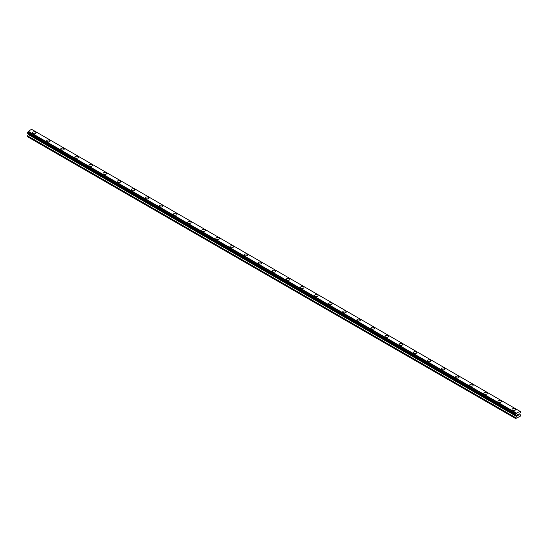 <?xml version="1.0" encoding="UTF-8"?>
<svg xmlns="http://www.w3.org/2000/svg" width="548" height="548" viewBox="0 0 548 548"><rect width="100%" height="100%" fill="white"/><g stroke="black" fill="none" stroke-linecap="round" stroke-linejoin="round"><path stroke-width="0.82" d="M32.531 132.787A1.747 1.007 180 0 1 33.606 131.856A1.747 1.007 180 0 1 35.51 132.075A1.747 1.007 180 0 1 36.017 132.794A1.747 1.007 180 0 1 34.942 133.719A1.747 1.007 180 0 1 33.038 133.5A1.747 1.007 180 0 1 32.531 132.787A1.747 1.007 180 0 1 33.606 131.863A1.747 1.007 180 0 1 35.51 132.082A1.747 1.007 180 0 1 36.017 132.787M46.628 140.932A1.747 1.007 180 0 1 47.71 140A1.747 1.007 180 0 1 49.608 140.22A1.747 1.007 180 0 1 50.121 140.932A1.747 1.007 180 0 1 49.046 141.864A1.747 1.007 180 0 1 47.142 141.644A1.747 1.007 180 0 1 46.628 140.932A1.747 1.007 180 0 1 47.71 140A1.747 1.007 180 0 1 49.608 140.22A1.747 1.007 180 0 1 50.121 140.932M60.732 149.077A1.747 1.007 180 0 1 61.808 148.145A1.747 1.007 180 0 1 63.712 148.364A1.747 1.007 180 0 1 64.226 149.077M63.712 148.357A1.747 1.007 180 0 1 64.226 149.07A1.747 1.007 180 0 1 63.143 150.001A1.747 1.007 180 0 1 61.246 149.782A1.747 1.007 180 0 1 60.732 149.07A1.747 1.007 180 0 1 61.808 148.138A1.747 1.007 180 0 1 63.712 148.357M74.836 157.214A1.747 1.007 180 0 1 75.912 156.283A1.747 1.007 180 0 1 77.816 156.502A1.747 1.007 180 0 1 78.323 157.214A1.747 1.007 180 0 1 77.247 158.146A1.747 1.007 180 0 1 75.343 157.927A1.747 1.007 180 0 1 74.836 157.214A1.747 1.007 180 0 1 75.912 156.283A1.747 1.007 180 0 1 77.816 156.502A1.747 1.007 180 0 1 78.323 157.214M88.934 165.352A1.747 1.007 180 0 1 90.016 164.421A1.747 1.007 180 0 1 91.913 164.64A1.747 1.007 180 0 1 92.427 165.359A1.747 1.007 180 0 1 91.352 166.284A1.747 1.007 180 0 1 89.447 166.065A1.747 1.007 180 0 1 88.934 165.352A1.747 1.007 180 0 1 90.016 164.427A1.747 1.007 180 0 1 91.913 164.647A1.747 1.007 180 0 1 92.427 165.352M103.038 173.497A1.747 1.007 180 0 1 104.113 172.565A1.747 1.007 180 0 1 106.017 172.784A1.747 1.007 180 0 1 106.524 173.497A1.747 1.007 180 0 1 105.449 174.428A1.747 1.007 180 0 1 103.551 174.209A1.747 1.007 180 0 1 103.038 173.497A1.747 1.007 180 0 1 104.113 172.565A1.747 1.007 180 0 1 106.017 172.784A1.747 1.007 180 0 1 106.524 173.497M120.115 180.929A1.747 1.007 180 0 1 120.629 181.641A1.747 1.007 180 0 1 119.553 182.566A1.747 1.007 180 0 1 117.649 182.347A1.747 1.007 180 0 1 117.142 181.635A1.747 1.007 180 0 1 118.217 180.71A1.747 1.007 180 0 1 120.115 180.929M117.142 181.635A1.747 1.007 180 0 1 118.217 180.71A1.747 1.007 180 0 1 120.115 180.922A1.747 1.007 180 0 1 120.629 181.635M131.239 189.779A1.747 1.007 180 0 1 132.315 188.848A1.747 1.007 180 0 1 134.219 189.067A1.747 1.007 180 0 1 134.733 189.779A1.747 1.007 180 0 1 133.65 190.711A1.747 1.007 180 0 1 131.753 190.492A1.747 1.007 180 0 1 131.239 189.779A1.747 1.007 180 0 1 132.315 188.848A1.747 1.007 180 0 1 134.219 189.067A1.747 1.007 180 0 1 134.733 189.779M145.343 197.917A1.747 1.007 180 0 1 146.419 196.992A1.747 1.007 180 0 1 148.323 197.205A1.747 1.007 180 0 1 148.83 197.924A1.747 1.007 180 0 1 147.755 198.849A1.747 1.007 180 0 1 145.85 198.629A1.747 1.007 180 0 1 145.343 197.917A1.747 1.007 180 0 1 146.419 196.992A1.747 1.007 180 0 1 148.323 197.212A1.747 1.007 180 0 1 148.83 197.917M159.441 206.062A1.747 1.007 180 0 1 160.523 205.13A1.747 1.007 180 0 1 162.42 205.349A1.747 1.007 180 0 1 162.934 206.062A1.747 1.007 180 0 1 161.859 206.993A1.747 1.007 180 0 1 159.954 206.774A1.747 1.007 180 0 1 159.441 206.062A1.747 1.007 180 0 1 160.523 205.13A1.747 1.007 180 0 1 162.42 205.349A1.747 1.007 180 0 1 162.934 206.062M173.545 214.206A1.747 1.007 180 0 1 174.62 213.275A1.747 1.007 180 0 1 176.525 213.494A1.747 1.007 180 0 1 177.031 214.206A1.747 1.007 180 0 1 175.956 215.131A1.747 1.007 180 0 1 174.059 214.919A1.747 1.007 180 0 1 173.545 214.206A1.747 1.007 180 0 1 174.62 213.275A1.747 1.007 180 0 1 176.525 213.494A1.747 1.007 180 0 1 177.031 214.206M187.649 222.344A1.747 1.007 180 0 1 188.724 221.413A1.747 1.007 180 0 1 190.622 221.632A1.747 1.007 180 0 1 191.136 222.344A1.747 1.007 180 0 1 190.06 223.276A1.747 1.007 180 0 1 188.156 223.057A1.747 1.007 180 0 1 187.649 222.344A1.747 1.007 180 0 1 188.724 221.419A1.747 1.007 180 0 1 190.622 221.632A1.747 1.007 180 0 1 191.136 222.344M201.746 230.489A1.747 1.007 180 0 1 202.822 229.557A1.747 1.007 180 0 1 204.726 229.776A1.747 1.007 180 0 1 205.24 230.489A1.747 1.007 180 0 1 204.157 231.414A1.747 1.007 180 0 1 202.26 231.201A1.747 1.007 180 0 1 201.746 230.489A1.747 1.007 180 0 1 202.822 229.557A1.747 1.007 180 0 1 204.726 229.776A1.747 1.007 180 0 1 205.24 230.489M215.85 238.627A1.747 1.007 180 0 1 216.926 237.695A1.747 1.007 180 0 1 218.83 237.914A1.747 1.007 180 0 1 219.337 238.627A1.747 1.007 180 0 1 218.262 239.558A1.747 1.007 180 0 1 216.357 239.339A1.747 1.007 180 0 1 215.85 238.627A1.747 1.007 180 0 1 216.926 237.702A1.747 1.007 180 0 1 218.83 237.914A1.747 1.007 180 0 1 219.337 238.627M229.948 246.771A1.747 1.007 180 0 1 231.03 245.84A1.747 1.007 180 0 1 232.927 246.059A1.747 1.007 180 0 1 233.441 246.771A1.747 1.007 180 0 1 232.366 247.703A1.747 1.007 180 0 1 230.461 247.484A1.747 1.007 180 0 1 229.948 246.771A1.747 1.007 180 0 1 231.03 245.84A1.747 1.007 180 0 1 232.927 246.059A1.747 1.007 180 0 1 233.441 246.771M244.052 254.909A1.747 1.007 180 0 1 245.127 253.977A1.747 1.007 180 0 1 247.032 254.197A1.747 1.007 180 0 1 247.545 254.909A1.747 1.007 180 0 1 246.463 255.841A1.747 1.007 180 0 1 244.566 255.621A1.747 1.007 180 0 1 244.052 254.909A1.747 1.007 180 0 1 245.127 253.984A1.747 1.007 180 0 1 247.032 254.204A1.747 1.007 180 0 1 247.545 254.909M258.156 263.054A1.747 1.007 180 0 1 259.231 262.122A1.747 1.007 180 0 1 261.136 262.341A1.747 1.007 180 0 1 261.643 263.054A1.747 1.007 180 0 1 260.567 263.985A1.747 1.007 180 0 1 258.663 263.766A1.747 1.007 180 0 1 258.156 263.054A1.747 1.007 180 0 1 259.231 262.122A1.747 1.007 180 0 1 261.136 262.341A1.747 1.007 180 0 1 261.643 263.054M272.253 271.192A1.747 1.007 180 0 1 273.336 270.26A1.747 1.007 180 0 1 275.233 270.479A1.747 1.007 180 0 1 275.747 271.198A1.747 1.007 180 0 1 274.664 272.123A1.747 1.007 180 0 1 272.767 271.904A1.747 1.007 180 0 1 272.253 271.192A1.747 1.007 180 0 1 273.336 270.267A1.747 1.007 180 0 1 275.233 270.486A1.747 1.007 180 0 1 275.747 271.192M286.357 279.336A1.747 1.007 180 0 1 287.433 278.405A1.747 1.007 180 0 1 289.337 278.624A1.747 1.007 180 0 1 289.844 279.336A1.747 1.007 180 0 1 288.769 280.268A1.747 1.007 180 0 1 286.864 280.049A1.747 1.007 180 0 1 286.357 279.336A1.747 1.007 180 0 1 287.433 278.405A1.747 1.007 180 0 1 289.337 278.624A1.747 1.007 180 0 1 289.844 279.336M300.455 287.481A1.747 1.007 180 0 1 301.537 286.549A1.747 1.007 180 0 1 303.434 286.768A1.747 1.007 180 0 1 303.948 287.481M303.434 286.762A1.747 1.007 180 0 1 303.948 287.474A1.747 1.007 180 0 1 302.873 288.406A1.747 1.007 180 0 1 300.968 288.186A1.747 1.007 180 0 1 300.455 287.474A1.747 1.007 180 0 1 301.537 286.542A1.747 1.007 180 0 1 303.434 286.762M314.559 295.619A1.747 1.007 180 0 1 315.634 294.687A1.747 1.007 180 0 1 317.539 294.906A1.747 1.007 180 0 1 318.052 295.619A1.747 1.007 180 0 1 316.97 296.55A1.747 1.007 180 0 1 315.073 296.331A1.747 1.007 180 0 1 314.559 295.619A1.747 1.007 180 0 1 315.634 294.687A1.747 1.007 180 0 1 317.539 294.906A1.747 1.007 180 0 1 318.052 295.619M328.663 303.756A1.747 1.007 180 0 1 329.738 302.832A1.747 1.007 180 0 1 331.643 303.044A1.747 1.007 180 0 1 332.15 303.763A1.747 1.007 180 0 1 331.074 304.688A1.747 1.007 180 0 1 329.17 304.469A1.747 1.007 180 0 1 328.663 303.756A1.747 1.007 180 0 1 329.738 302.832A1.747 1.007 180 0 1 331.643 303.051A1.747 1.007 180 0 1 332.15 303.756M342.76 311.901A1.747 1.007 180 0 1 343.843 310.969A1.747 1.007 180 0 1 345.74 311.189A1.747 1.007 180 0 1 346.254 311.901A1.747 1.007 180 0 1 345.178 312.833A1.747 1.007 180 0 1 343.274 312.613A1.747 1.007 180 0 1 342.76 311.901A1.747 1.007 180 0 1 343.843 310.969A1.747 1.007 180 0 1 345.74 311.189A1.747 1.007 180 0 1 346.254 311.901M359.844 319.333A1.747 1.007 180 0 1 360.351 320.046A1.747 1.007 180 0 1 359.276 320.97A1.747 1.007 180 0 1 357.378 320.751A1.747 1.007 180 0 1 356.864 320.039A1.747 1.007 180 0 1 357.94 319.114A1.747 1.007 180 0 1 359.844 319.333M356.864 320.039A1.747 1.007 180 0 1 357.94 319.114A1.747 1.007 180 0 1 359.844 319.326A1.747 1.007 180 0 1 360.351 320.039M370.969 328.184A1.747 1.007 180 0 1 372.044 327.252A1.747 1.007 180 0 1 373.942 327.471A1.747 1.007 180 0 1 374.455 328.184A1.747 1.007 180 0 1 373.38 329.115A1.747 1.007 180 0 1 371.476 328.896A1.747 1.007 180 0 1 370.969 328.184A1.747 1.007 180 0 1 372.044 327.252A1.747 1.007 180 0 1 373.942 327.471A1.747 1.007 180 0 1 374.455 328.184M385.066 336.321A1.747 1.007 180 0 1 386.141 335.397A1.747 1.007 180 0 1 388.046 335.616A1.747 1.007 180 0 1 388.559 336.328A1.747 1.007 180 0 1 387.477 337.253A1.747 1.007 180 0 1 385.58 337.034A1.747 1.007 180 0 1 385.066 336.321A1.747 1.007 180 0 1 386.141 335.397A1.747 1.007 180 0 1 388.046 335.616A1.747 1.007 180 0 1 388.559 336.321M399.17 344.466A1.747 1.007 180 0 1 400.245 343.534A1.747 1.007 180 0 1 402.15 343.754A1.747 1.007 180 0 1 402.657 344.466A1.747 1.007 180 0 1 401.581 345.398A1.747 1.007 180 0 1 399.677 345.178A1.747 1.007 180 0 1 399.17 344.466A1.747 1.007 180 0 1 400.245 343.534A1.747 1.007 180 0 1 402.15 343.754A1.747 1.007 180 0 1 402.657 344.466M413.267 352.611A1.747 1.007 180 0 1 414.35 351.679A1.747 1.007 180 0 1 416.247 351.898A1.747 1.007 180 0 1 416.761 352.611A1.747 1.007 180 0 1 415.685 353.535A1.747 1.007 180 0 1 413.781 353.323A1.747 1.007 180 0 1 413.267 352.611A1.747 1.007 180 0 1 414.35 351.679A1.747 1.007 180 0 1 416.247 351.898A1.747 1.007 180 0 1 416.761 352.611M427.372 360.748A1.747 1.007 180 0 1 428.447 359.817A1.747 1.007 180 0 1 430.351 360.036A1.747 1.007 180 0 1 430.858 360.748A1.747 1.007 180 0 1 429.783 361.68A1.747 1.007 180 0 1 427.885 361.461A1.747 1.007 180 0 1 427.372 360.748A1.747 1.007 180 0 1 428.447 359.824A1.747 1.007 180 0 1 430.351 360.036A1.747 1.007 180 0 1 430.858 360.748M441.476 368.893A1.747 1.007 180 0 1 442.551 367.961A1.747 1.007 180 0 1 444.449 368.181A1.747 1.007 180 0 1 444.962 368.893A1.747 1.007 180 0 1 443.887 369.818A1.747 1.007 180 0 1 441.983 369.605A1.747 1.007 180 0 1 441.476 368.893A1.747 1.007 180 0 1 442.551 367.961A1.747 1.007 180 0 1 444.449 368.181A1.747 1.007 180 0 1 444.962 368.893M455.573 377.031A1.747 1.007 180 0 1 456.648 376.099A1.747 1.007 180 0 1 458.553 376.318A1.747 1.007 180 0 1 459.066 377.031A1.747 1.007 180 0 1 457.984 377.962A1.747 1.007 180 0 1 456.087 377.743A1.747 1.007 180 0 1 455.573 377.031A1.747 1.007 180 0 1 456.648 376.106A1.747 1.007 180 0 1 458.553 376.318A1.747 1.007 180 0 1 459.066 377.031M469.677 385.175A1.747 1.007 180 0 1 470.753 384.244A1.747 1.007 180 0 1 472.657 384.463A1.747 1.007 180 0 1 473.164 385.175A1.747 1.007 180 0 1 472.088 386.107A1.747 1.007 180 0 1 470.184 385.888A1.747 1.007 180 0 1 469.677 385.175A1.747 1.007 180 0 1 470.753 384.244A1.747 1.007 180 0 1 472.657 384.463A1.747 1.007 180 0 1 473.164 385.175M483.774 393.313A1.747 1.007 180 0 1 484.857 392.382A1.747 1.007 180 0 1 486.754 392.601A1.747 1.007 180 0 1 487.268 393.32A1.747 1.007 180 0 1 486.192 394.245A1.747 1.007 180 0 1 484.288 394.026A1.747 1.007 180 0 1 483.774 393.313A1.747 1.007 180 0 1 484.857 392.389A1.747 1.007 180 0 1 486.754 392.608A1.747 1.007 180 0 1 487.268 393.313M497.879 401.458A1.747 1.007 180 0 1 498.954 400.526A1.747 1.007 180 0 1 500.858 400.746A1.747 1.007 180 0 1 501.372 401.458A1.747 1.007 180 0 1 500.29 402.39A1.747 1.007 180 0 1 498.392 402.17A1.747 1.007 180 0 1 497.879 401.458A1.747 1.007 180 0 1 498.954 400.526A1.747 1.007 180 0 1 500.858 400.746A1.747 1.007 180 0 1 501.372 401.458M511.983 409.596A1.747 1.007 180 0 1 513.058 408.664A1.747 1.007 180 0 1 514.962 408.883A1.747 1.007 180 0 1 515.469 409.603A1.747 1.007 180 0 1 514.394 410.527A1.747 1.007 180 0 1 512.49 410.308A1.747 1.007 180 0 1 511.983 409.596A1.747 1.007 180 0 1 513.058 408.671A1.747 1.007 180 0 1 514.962 408.89A1.747 1.007 180 0 1 515.469 409.596M517.983 415.398L517.518 415.59L517.771 414.959L517.518 415.59L517.983 415.398L517.463 415.699L517.463 414.658L517.983 414.357L517.518 415.11L517.976 414.357M517.456 415.692L517.976 415.398M518.34 414.411L518.819 413.973M518.696 414.548L518.415 415.076L518.689 414.548M518.415 415.076L518.901 414.795L518.415 415.076M518.285 415.22L518.901 414.863L518.285 415.22L518.798 414.089M515.949 415.192A0.699 0.404 -60 0 1 516.374 415.432L515.661 415.014L515.949 414.096A0.699 0.404 -60 0 0 516.374 413.363L519.894 411.329A0.699 0.404 -60 0 0 520.319 411.569L520.319 412.665A0.699 0.404 -60 0 0 519.894 413.404L519.771 414.357L520.6 414.966L520.333 416.165L515.661 418.556L516.449 416.391L28.188 134.493L27.4 136.657L515.661 418.556M516.449 416.391L516.374 415.432M28.215 133.637L28.188 134.493M27.619 133.294L515.887 415.192L27.619 133.294M519.778 411.192L31.517 129.294L28.106 131.465A0.699 0.404 -60 0 1 27.681 132.198L27.434 133.185L515.695 415.083M520.374 411.569L519.894 411.295L520.374 411.569M516.483 413.089L28.222 131.198M516.374 413.363L28.106 131.465M516.387 415.459L515.928 415.199M520.319 411.569L519.894 411.329M516.401 413.24L28.14 131.342M515.949 414.096L27.681 132.198M515.887 414.165L27.626 132.267M515.695 414.494L27.434 132.602M515.661 414.603L27.4 132.705M515.661 415.014L27.4 133.116M516.49 415.59L28.229 133.691M516.49 416.247L28.229 134.349M515.709 417.679L27.441 135.781M515.661 417.816L27.4 135.925M516.401 415.473L515.921 415.199"/></g></svg>
